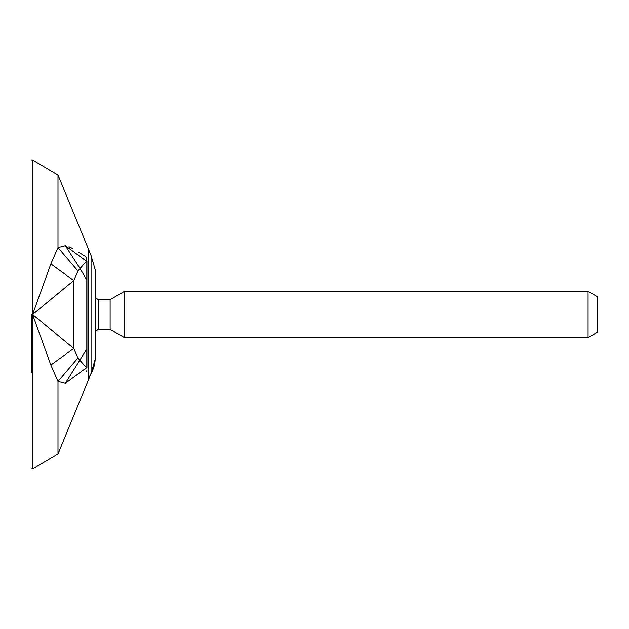 <?xml version="1.0" encoding="UTF-8"?>
<svg xmlns="http://www.w3.org/2000/svg" width="629" height="629" viewBox="0 0 629 629"><rect width="100%" height="100%" fill="white"/><g stroke="black" fill="none" stroke-linecap="round" stroke-linejoin="round"><path stroke-width="0.94" d="M95.191 357.964L95.191 271.036L95.191 357.964A30.907 30.907 90 0 1 91.071 373.382A27.039 27.039 90 0 0 88.257 380.372L57.994 453.957L57.994 381.418L50.847 365.048L32.59 314.492L50.855 263.944L57.994 247.582L65.33 245.703L86.944 261.593L86.944 367.407L65.33 383.297L57.994 381.418L77.925 358.003L86.81 368.154L86.81 260.846L86.944 367.407M86.385 257.135L83.618 255.28M83.508 255.225L78.704 252.323M72.343 248.369L68.962 246.741M86.393 371.849L86.7 370.819M31.45 314.5L31.45 372.714M57.994 453.957L32.551 469.006L31.45 469.045L32.551 469.006L32.551 159.994L57.994 175.043L57.994 247.582L77.925 270.997L73.774 280.55M86.944 261.593L86.81 260.846L77.925 270.997L80.095 268.599L65.33 245.703M50.855 263.944L73.758 280.542L32.661 314.461L73.735 348.442L77.91 357.972M73.727 348.435L50.855 365.04M86.81 367.902L86.81 334.196L86.81 348.977L65.33 383.297M86.81 260.846L86.81 294.804L86.81 280.023L80.095 268.599M86.59 257.89L86.755 259.014M86.778 259.455L86.81 260.768M80.095 360.401L77.925 358.003M95.191 297.666L98.344 299.624L98.344 329.376L95.191 331.334M98.344 299.624L110.122 299.624L110.122 329.376L124.503 337.679L588.084 337.679L597.55 332.214L597.55 296.786L588.084 291.321L588.084 337.679M110.122 299.624L124.503 291.321L124.503 337.679M91.071 373.382L95.16 359.387L95.16 269.621L91.071 255.626L91.071 373.382L88.257 380.372L88.257 248.628L57.994 175.043M73.758 348.427L73.758 280.558M91.071 255.626L88.257 248.628M31.45 159.955L32.551 159.994M31.45 469.045L32.551 469.006M98.344 329.376L110.122 329.376M124.503 291.321L588.084 291.321"/></g></svg>
